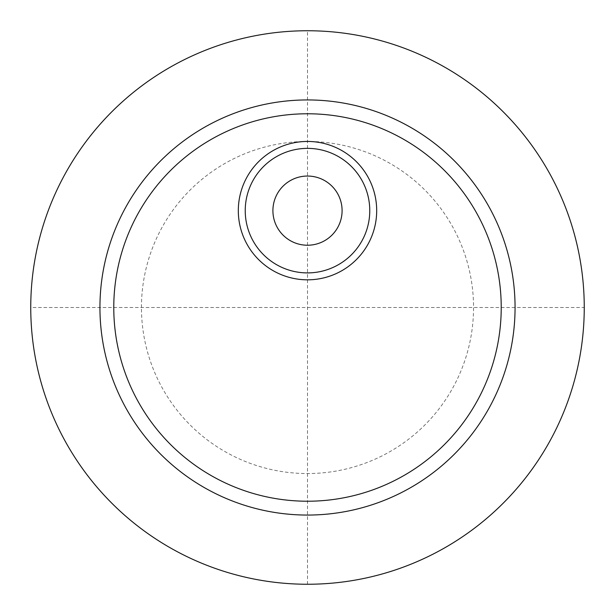 <?xml version="1.0" encoding="UTF-8"?>
<svg xmlns="http://www.w3.org/2000/svg" width="615" height="615" viewBox="0 0 615 615"><rect width="100%" height="100%" fill="white"/><g stroke="black" fill="none" stroke-linecap="round" stroke-linejoin="round"><path stroke-width="0.46" stroke-dasharray="3.08 2.31" d="M584.25 307.5A276.75 276.75 0 0 0 307.5 30.75A276.75 276.75 0 0 0 30.75 307.5A276.75 276.75 0 0 0 307.5 584.25A276.75 276.75 0 0 0 584.25 307.5L30.75 307.5M515.062 307.5A207.562 207.562 0 0 0 307.5 99.938A207.562 207.562 0 0 0 99.938 307.5A207.562 207.562 0 0 0 307.5 515.062A207.562 207.562 0 0 0 515.062 307.5M501.225 307.5A193.725 193.725 0 0 0 307.5 113.775A193.725 193.725 0 0 0 113.775 307.5A193.725 193.725 0 0 0 307.5 501.225A193.725 193.725 0 0 0 501.225 307.5M342.094 210.638A34.594 34.594 0 0 0 307.5 176.044A34.594 34.594 0 0 0 272.906 210.638A34.594 34.594 0 0 0 307.5 245.231A34.594 34.594 0 0 0 342.094 210.638M307.5 584.25L307.5 30.75M141.45 307.5A166.05 166.05 0 0 1 390.525 163.698A166.05 166.05 0 0 1 390.525 451.302A166.05 166.05 0 0 1 141.45 307.5M99.938 307.5A207.562 207.562 0 0 1 411.281 127.743A207.562 207.562 0 0 1 411.281 487.257A207.562 207.562 0 0 1 99.938 307.5"/><path stroke-width="0.92" d="M30.75 307.5A276.75 276.75 0 0 1 307.5 30.75A276.75 276.75 0 0 1 584.25 307.5A276.75 276.75 0 0 1 307.5 584.25A276.75 276.75 0 0 1 30.75 307.5M515.062 307.5A207.562 207.562 0 0 0 307.5 99.938A207.562 207.562 0 0 0 99.938 307.5A207.562 207.562 0 0 0 307.5 515.062A207.562 207.562 0 0 0 515.062 307.5M501.225 307.5A193.725 193.725 0 0 0 307.5 113.775A193.725 193.725 0 0 0 113.775 307.5A193.725 193.725 0 0 0 307.5 501.225A193.725 193.725 0 0 0 501.225 307.5M376.688 210.638A69.188 69.188 0 0 0 307.5 141.45A69.188 69.188 0 0 0 238.312 210.638A69.188 69.188 0 0 0 307.5 279.825A69.188 69.188 0 0 0 376.688 210.638A69.188 69.188 0 0 0 307.5 141.45A69.188 69.188 0 0 0 238.312 210.638A69.188 69.188 0 0 0 307.5 279.825A69.188 69.188 0 0 0 376.688 210.638M369.769 210.638A62.269 62.269 0 0 0 307.5 148.369A62.269 62.269 0 0 0 245.231 210.638A62.269 62.269 0 0 0 307.5 272.906A62.269 62.269 0 0 0 369.769 210.638M342.094 210.638A34.594 34.594 0 0 0 307.5 176.044A34.594 34.594 0 0 0 272.906 210.638A34.594 34.594 0 0 0 307.5 245.231A34.594 34.594 0 0 0 342.094 210.638"/></g></svg>
